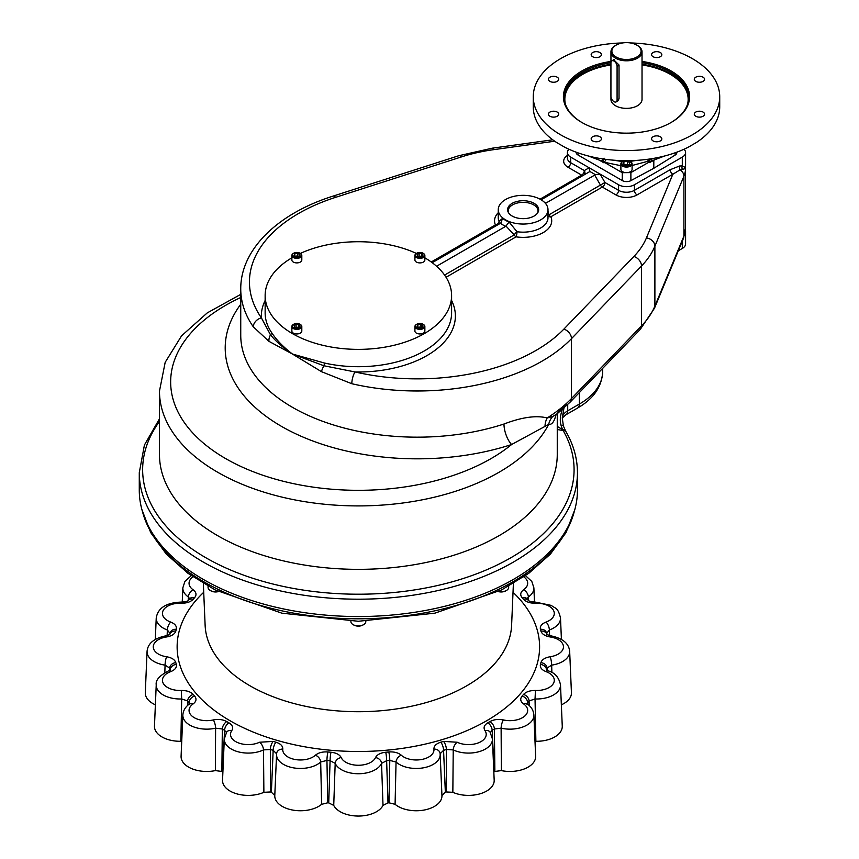 <?xml version="1.0" encoding="UTF-8"?>
<svg xmlns="http://www.w3.org/2000/svg" width="859" height="859" viewBox="0 0 859 859"><rect width="100%" height="100%" fill="white"/><g stroke="black" fill="none" stroke-linecap="round" stroke-linejoin="round"><path stroke-width="1.29" d="M253.319 326.86A176.514 101.91 180 0 1 240.745 289.086C240.456 249.207 278.219 213.365 332.981 196.142A8.697 3.457 72.2 0 1 335.644 197.323A167.816 96.884 180 0 0 261.404 317.894L270.531 334.924C275.954 341.495 283.266 347.863 292.447 354.037L268.974 341.356L253.319 326.86A8.697 6.604 -34.7 0 1 261.404 317.894A97.024 56.018 180 0 1 265.141 300.478M268.974 341.356A8.697 6.84 -59.4 0 1 270.531 334.924A3.79 2.878 -34.2 0 0 271.562 332.519C276.373 339.896 283.33 347.079 292.447 354.037L324.358 363.003A3.79 1.127 102.7 0 1 323.961 365.773L355.046 371.958A8.697 2.631 103 0 0 351.814 383.726L321.491 371.679L292.447 354.037L323.961 365.773A8.697 2.792 119.6 0 0 321.491 371.679M637.142 45.302A15.537 8.966 180 0 1 637.485 45.484A15.537 8.966 180 0 1 642.027 51.83A15.537 8.966 180 0 1 632.439 60.119A15.537 8.966 180 0 1 615.506 58.176A15.537 8.966 180 0 1 610.953 51.83A15.537 8.966 180 0 1 615.506 45.484A15.537 8.966 180 0 1 615.849 45.302M642.027 51.83L642.027 99.386A15.537 8.966 180 0 1 626.49 108.363A15.537 8.966 180 0 1 610.953 99.386L610.953 96.745M637.485 45.484L636.82 45.108A14.603 8.429 180 0 1 636.82 57.027A14.603 8.429 180 0 1 616.161 57.027A14.603 8.429 180 0 1 616.161 45.108A14.603 8.429 180 0 1 636.82 45.108M616.193 101.877A4.349 2.513 60 0 1 612.832 100.718A4.349 2.513 60 0 1 610.932 96.337L610.932 62.847A4.349 2.513 60 0 1 611.833 60.849A4.349 2.513 60 0 1 615.194 62.02A4.349 2.513 60 0 1 617.084 66.39L617.084 99.891A4.349 2.513 60 0 1 616.193 101.877L617.9 100.89L619.028 98.774L619.028 65.026L613.551 59.604L613.111 60.119M576.174 152.193L576.174 152.462A6.217 3.586 0 0 0 578 154.996L622.249 180.551A6.217 3.586 0 0 0 630.882 180.637L653.785 168.3L653.828 160.064M675.142 152.795L675.142 155.082A6.217 3.586 0 0 0 676.806 152.634L676.806 152.193M599.163 160.064L604.038 162.877L601.483 160.665L622.249 172.68L630.882 172.595L630.882 180.637M622.55 42.95A93.234 53.827 0 0 0 560.573 58.67A93.234 53.827 0 0 0 533.267 96.723L533.267 106.881A93.234 53.827 0 0 0 556.772 142.605L564.61 147.136A93.234 53.827 0 0 0 688.349 147.147L696.252 142.583A93.234 53.827 180 0 0 719.724 106.881L719.724 96.723A93.234 53.827 0 0 0 692.418 58.67A93.234 53.827 0 0 0 630.442 42.95M601.472 160.944L588.479 156.027M664.512 156.027L651.251 161.084L649.737 162.512L655.052 159.602M632.084 165.497L648.652 161.084L647.224 159.355M650.123 158.947L652.325 160.214L649.737 161.707L648.652 161.084A1.868 1.074 120 0 0 649.919 158.979M606.239 159.42L604.511 161.975A1.868 1.009 59.4 0 1 603.168 159.667L604.081 158.174M636.916 160.365L630.141 161.374M622.775 161.417A5.594 3.232 0 0 0 622.539 161.546L612.564 160.096M642.027 61.429A63.083 36.422 180 0 1 687.318 87.07A63.083 36.422 180 0 1 671.104 122.483A63.083 36.422 180 0 1 581.887 122.483L581.887 122.483A63.083 36.422 180 0 1 565.662 87.07A63.083 36.422 180 0 1 610.953 61.429M651.573 138.825A5.133 2.964 0 0 0 656.706 141.789A5.133 2.964 0 0 0 661.827 138.825L661.827 138.825A5.133 2.964 0 0 0 656.695 135.872A5.133 2.964 0 0 0 651.573 138.825M695.79 116.255A5.133 2.964 0 0 0 701.384 116.899A5.133 2.964 0 0 0 704.552 114.161L704.552 114.161A5.133 2.964 0 0 0 699.419 111.208A5.133 2.964 0 0 0 694.287 114.161A5.133 2.964 0 0 0 695.79 116.255M699.419 82.249A5.133 2.964 0 0 0 704.552 79.296A5.133 2.964 0 0 0 704.552 79.286A5.133 2.964 0 0 0 699.419 76.322A5.133 2.964 0 0 0 694.287 79.286A5.133 2.964 0 0 0 699.419 82.249M660.324 56.715A5.133 2.964 0 0 0 661.827 54.632A5.133 2.964 0 0 0 661.827 54.622A5.133 2.964 0 0 0 656.706 51.669A5.133 2.964 0 0 0 651.573 54.622A5.133 2.964 0 0 0 654.741 57.36A5.133 2.964 0 0 0 660.324 56.715M601.418 54.622A5.133 2.964 0 0 0 596.286 51.669A5.133 2.964 0 0 0 591.164 54.622A5.133 2.964 0 0 0 596.286 57.585A5.133 2.964 0 0 0 601.418 54.622M557.19 77.192A5.133 2.964 0 0 0 551.607 76.548A5.133 2.964 0 0 0 548.439 79.286A5.133 2.964 0 0 0 553.572 82.249A5.133 2.964 0 0 0 558.694 79.286A5.133 2.964 0 0 0 557.19 77.192M553.572 111.208A5.133 2.964 0 0 0 548.439 114.161A5.133 2.964 0 0 0 553.572 117.125A5.133 2.964 0 0 0 558.694 114.161L558.694 114.161A5.133 2.964 0 0 0 553.572 111.208M592.656 136.731A5.133 2.964 0 0 0 591.164 138.825A5.133 2.964 0 0 0 596.286 141.789A5.133 2.964 0 0 0 601.418 138.825L601.418 138.825A5.133 2.964 0 0 0 598.24 136.098A5.133 2.964 0 0 0 592.656 136.731M533.267 96.723A93.234 53.827 0 0 0 626.49 150.55A93.234 53.827 0 0 0 719.724 96.723M649.737 162.512L649.737 161.707L630.882 172.595M675.142 155.082L653.785 168.3M582.219 122.676A62.149 35.885 180 0 1 564.342 97.486A62.149 35.885 180 0 1 610.942 62.75M642.027 62.739A62.149 35.885 180 0 1 688.65 97.486A62.149 35.885 180 0 1 670.772 122.676M218.186 591.454A7.463 4.306 180 0 1 210.262 590.466A7.463 4.306 180 0 1 208.071 587.427L208.071 586.16M218.433 591.572A6.464 3.737 180 0 1 210.96 590.874A6.464 3.737 180 0 1 210.638 590.67M365.827 621.197L365.827 621.583A7.463 4.306 180 0 1 363.636 624.633A7.463 4.306 180 0 1 353.092 624.633L353.092 624.633A7.463 4.306 180 0 1 350.901 621.583L350.901 621.197M363.26 624.837A6.464 3.737 180 0 1 362.938 625.03A6.464 3.737 180 0 1 353.79 625.03L353.092 624.633L353.79 625.03A6.464 3.737 180 0 1 353.468 624.837M508.657 586.16L508.657 587.427A7.463 4.306 180 0 1 506.466 590.466A7.463 4.306 180 0 1 501.194 591.733A7.463 4.306 180 0 1 498.542 591.454M506.091 590.67A6.464 3.737 180 0 1 505.768 590.874A6.464 3.737 180 0 1 501.194 591.969A6.464 3.737 180 0 1 498.295 591.572M139.276 490.038A219.088 126.488 0 0 0 358.364 616.537A219.088 126.488 0 0 0 577.452 490.038L577.452 472.697A219.088 126.488 180 0 1 358.364 599.195A219.088 126.488 180 0 1 139.276 472.697L139.276 490.038M293.553 253.308A4.971 2.867 0 0 0 293.316 253.437L293.757 253.18A4.349 2.513 0 0 0 293.757 256.734A4.349 2.513 0 0 0 299.909 256.734A4.349 2.513 0 0 0 299.909 253.18A4.349 2.513 0 0 0 293.757 253.18L293.316 253.437A4.971 2.867 0 0 0 291.867 255.467A4.971 2.867 0 0 0 293.316 257.496A4.971 2.867 0 0 0 298.739 258.119A4.971 2.867 0 0 0 301.81 255.467A4.971 2.867 0 0 0 300.349 253.437A4.971 2.867 0 0 0 300.124 253.308M296.097 256.562L294.068 255.381L294.809 253.781L297.579 253.351L299.608 254.522L298.868 256.132L296.097 256.562M291.867 255.467L291.867 260.03A4.971 2.867 0 0 0 293.316 262.059A4.971 2.867 0 0 0 298.739 262.682A4.971 2.867 0 0 0 301.81 260.03L301.81 255.467M294.809 255.81L294.809 253.781M295.496 256.218L297.579 255.896L297.579 253.351M297.579 255.896L298.17 256.24M422.972 327.773A4.349 2.513 0 0 0 422.972 324.23A4.349 2.513 0 0 0 416.819 324.23A4.349 2.513 0 0 0 416.819 327.773A4.349 2.513 0 0 0 422.972 327.773M420.631 324.401L422.66 325.572L421.919 327.172L419.149 327.601L417.12 326.431L417.861 324.831L420.631 324.401L421.232 327.279M416.615 324.348A4.971 2.867 0 0 0 416.379 324.477A4.971 2.867 0 0 0 414.918 326.506A4.971 2.867 0 0 0 416.379 328.535A4.971 2.867 0 0 0 423.412 328.535A4.971 2.867 0 0 0 424.861 326.506A4.971 2.867 0 0 0 423.412 324.477A4.971 2.867 0 0 0 423.176 324.348M414.918 326.506L414.918 331.08A4.971 2.867 0 0 0 416.379 333.109A4.971 2.867 0 0 0 421.79 333.732A4.971 2.867 0 0 0 424.861 331.08L424.861 326.506M417.861 326.86L417.861 324.831M418.558 327.258L420.631 326.935M416.39 253.426A93.234 53.827 0 0 0 413.662 252.213A93.234 53.827 0 0 0 300.339 253.426M291.867 257.829A93.234 53.827 0 0 0 265.141 295.55A93.234 53.827 0 0 0 358.364 349.377A93.234 53.827 0 0 0 451.598 295.55A93.234 53.827 0 0 0 424.861 257.829M416.615 253.308A4.971 2.867 0 0 0 416.379 253.437A4.971 2.867 0 0 0 414.918 255.467L414.918 260.03A4.971 2.867 0 0 0 416.379 262.059A4.971 2.867 0 0 0 421.79 262.682A4.971 2.867 0 0 0 424.861 260.03L424.861 255.467A4.971 2.867 0 0 0 423.412 253.437A4.971 2.867 0 0 0 423.176 253.308M293.553 324.348A4.971 2.867 0 0 0 293.316 324.477A4.971 2.867 0 0 0 291.867 326.506L291.867 331.08A4.971 2.867 0 0 0 293.316 333.109A4.971 2.867 0 0 0 298.739 333.732A4.971 2.867 0 0 0 301.81 331.08L301.81 326.506A4.971 2.867 0 0 0 300.349 324.477A4.971 2.867 0 0 0 300.124 324.348M507.669 210.573A15.537 8.966 180 0 1 512.136 205.118A15.537 8.966 180 0 1 512.361 205M533.89 205A15.537 8.966 180 0 1 534.115 205.118L534.115 205.118A15.537 8.966 180 0 1 538.593 210.573M508.56 212.807A14.914 8.611 180 0 1 512.576 204.871L512.576 204.871A14.914 8.611 180 0 1 533.675 204.871A14.914 8.611 180 0 1 537.691 212.807M568.98 149.241A11.188 6.464 0 0 0 567.402 152.548A11.188 6.464 0 0 0 570.677 157.111L618.587 184.771A11.188 6.464 0 0 0 634.404 184.771L682.304 157.111A11.188 6.464 0 0 0 685.589 152.548A11.188 6.464 0 0 0 684 149.241M678.299 250.774L682.304 248.466A11.188 6.464 0 0 0 685.589 243.892L685.589 231.211A11.188 6.464 0 0 0 685.45 230.223M505.543 219.84A24.857 14.356 180 0 1 498.263 209.693A24.857 14.356 180 0 1 523.131 195.337A24.857 14.356 180 0 1 547.988 209.693A24.857 14.356 180 0 1 532.644 222.953A24.857 14.356 180 0 1 505.543 219.84M444.586 275.073L514.197 234.883A3.726 0.838 131.1 0 1 516.989 231.715L509.097 222.041A24.857 14.356 180 0 1 505.543 220.344A24.857 14.356 180 0 1 502.612 218.304L499.036 221.354A24.857 14.356 180 0 1 498.263 217.81L498.263 209.693M556.02 414.65L555.698 415.885C554.034 422.027 551.703 424.861 548.708 424.389L511.61 444.522A192.051 110.875 180 0 1 289.021 430.488A192.051 110.875 180 0 1 240.745 304.258M240.745 297.504A187.702 108.363 180 0 0 229.793 460.907A187.702 108.363 180 0 0 511.61 444.522A15.537 6.238 -108 0 1 503.975 424.024C521.8 417.206 536.199 415.176 547.183 417.946L552.659 416.561A15.537 15.054 -62.8 0 0 548.708 424.389A198.891 114.827 180 0 1 329.212 504.673A198.891 114.827 180 0 1 159.473 391.081L159.473 454.518A198.891 114.827 0 0 0 358.364 569.345A198.891 114.827 0 0 0 557.255 454.518L557.255 413.651M552.659 416.561L556.653 414.113L566.478 403.59M682.271 169.223A3.726 2.953 97 0 1 682.304 165.894L684.977 167.333L684.344 168.922L680.145 169.792A8.697 6.904 -157.5 0 1 683.914 176.224L683.914 236.107A59.046 34.092 180 0 0 685.536 228.161L685.536 168.278A59.046 34.092 180 0 1 683.914 176.224L654.891 246.179A135.497 78.223 180 0 1 641.523 266L571.493 338.639L571.493 398.522A176.514 101.91 180 0 1 547.183 417.946A15.537 12.949 -61.2 0 0 545.036 425.957M563.944 408.079L562.269 418.032L563.407 426.021A3.726 1.815 -21.8 0 0 561.034 425.259C559.746 421.007 560.165 415.767 562.291 409.539M557.255 426.408L562.559 429.629L561.034 425.259M557.255 429.5L563.171 430.563L562.559 429.629A3.726 2.566 -26.2 0 1 565.512 430.767L563.407 426.021M159.473 421.436A215.716 124.544 0 0 0 349.924 594.117A215.716 124.544 0 0 0 563.171 430.563A3.726 2.888 -29.8 0 1 566.06 431.809L565.512 430.767M567.713 404.578L567.713 410.795A8.697 5.025 60 0 1 565.909 414.779L562.269 418.032M670.203 169.695A3.726 2.158 60 0 0 672.833 174.259L680.145 169.792A3.726 2.738 80.1 0 1 679.523 166.012L670.203 169.695L634.404 190.354A11.188 6.464 180 0 1 618.587 190.354L604.951 182.484L548.965 214.814A3.726 0.838 -11.1 0 1 547.988 214.793M684.977 167.333A11.188 6.464 0 0 0 685.589 165.239L685.589 152.548M685.042 233.208A11.188 6.464 0 0 0 685.589 231.211M534.115 203.347A15.537 8.966 180 0 1 538.668 209.693A15.537 8.966 180 0 1 523.131 218.658A15.537 8.966 180 0 1 507.594 209.693A15.537 8.966 180 0 1 517.182 201.403A15.537 8.966 180 0 1 534.115 203.347M432.206 262.693L500.797 223.093L502.612 218.304M509.097 222.041L505.726 226.336L436.576 266.258M451.598 300.478A97.024 56.018 180 0 1 355.046 371.958A167.816 96.884 180 0 0 563.891 329.094L633.91 256.454A126.788 73.198 180 0 0 646.43 237.9L672.833 174.259L637.045 194.918A14.914 8.611 180 0 1 615.946 194.918L602.32 187.058A3.726 2.158 120 0 0 604.951 182.484L600.119 174.109L595.427 174.688L545.433 203.358M541.138 199.793L589.908 171.499L589.145 167.773L584.313 170.565L570.677 162.695L570.677 157.111M583.551 175.311A3.726 3.049 60 0 0 584.313 170.565A3.726 2.158 -60 0 1 581.672 175.139L568.046 167.269A14.914 8.611 180 0 1 567.402 155.479M497.307 225.101A3.726 3.64 60 0 0 499.036 221.354A3.726 2.953 -23.8 0 1 495.428 224.929A28.594 16.504 180 0 1 498.263 212.699M675.582 257.346A5.594 3.232 180 0 1 675.174 258.323M295.496 327.279L298.17 327.258M299.608 326.431L297.579 327.601L294.809 327.172L294.068 325.572L296.097 324.401L298.868 324.831L299.608 326.431M298.868 326.86L298.868 324.831M296.097 326.935L296.097 324.401M291.867 326.506A4.971 2.867 0 0 0 293.316 328.535A4.971 2.867 0 0 0 298.739 329.158A4.971 2.867 0 0 0 301.81 326.506M293.757 327.773A4.349 2.513 0 0 0 299.909 327.773A4.349 2.513 0 0 0 299.909 324.23A4.349 2.513 0 0 0 293.757 324.23A4.349 2.513 0 0 0 293.757 327.773M418.558 256.24L421.232 256.218M417.12 254.522L419.149 253.351L421.919 253.781L422.66 255.381L420.631 256.562L417.861 256.132L417.12 254.522M419.149 255.896L419.149 253.351M421.919 255.81L421.919 253.781M414.918 255.467A4.971 2.867 0 0 0 416.379 257.496A4.971 2.867 0 0 0 421.79 258.119A4.971 2.867 0 0 0 424.861 255.467M423.412 253.437L422.972 253.18A4.349 2.513 0 0 0 416.819 253.18A4.349 2.513 0 0 0 416.819 256.734A4.349 2.513 0 0 0 422.972 256.734A4.349 2.513 0 0 0 422.972 253.18L423.412 253.437M189.001 704.316L189.087 702.576A6.217 4.499 -42 0 1 194.596 696.026C196.851 698.818 196.367 701.449 193.135 703.918A17.706 10.222 0 0 0 192.437 716.449A17.706 10.222 0 0 0 213.311 719.939A6.217 1.879 77.1 0 1 215.609 728.174L222.331 728.99L221.858 771.446A192.566 111.176 0 0 0 222.545 771.844L222.889 772.058M170.254 670.557L170.469 669.773L168.557 670.879A6.217 2.717 69.9 0 1 170.683 671.641A17.706 10.222 0 0 0 163.307 683.442A17.706 10.222 0 0 0 181.292 690.486L181.689 698.968L187.649 700.944A190.795 110.156 0 0 0 189.087 702.576L189.742 703.768M189.785 704.305L189.592 703.886A6.217 3.908 55.2 0 1 193.135 703.918M192.964 576.851A17.706 10.222 0 0 0 193.135 589.789A6.217 3.908 124.8 0 0 188.357 596.984L189.753 598.852M193.135 589.789C196.367 592.248 196.851 594.879 194.596 597.681A6.217 4.499 -138 0 0 189.979 598.594L189.785 599.346M189.979 598.594L188.497 600.269A6.217 4.542 40.8 0 1 193.2 599.26A184.588 106.57 0 0 1 194.596 597.681M188.497 600.269C188.024 601.182 185.705 601.783 181.517 602.084L181.292 603.222C186.639 603.276 190.612 601.955 193.2 599.26M181.292 603.222A17.706 10.222 0 0 0 163.307 610.266A17.706 10.222 0 0 0 170.683 622.066A6.217 2.717 110.1 0 0 167.365 629.991L170.168 633.609M170.683 622.066C175.064 623.817 176.933 626.232 176.299 629.303A6.217 5.004 -163.9 0 0 170.329 632.654L169.803 634.576L165.69 635.875A6.217 1.256 81.6 0 1 166.603 636.949C171.725 636.047 174.796 634.082 175.816 631.064A6.217 5.014 -165.4 0 0 169.889 634.264M166.603 656.759A6.217 1.256 98.4 0 0 165.068 665.134L169.674 668.077A6.217 5.014 -14.6 0 1 175.816 662.643C174.785 659.615 171.703 657.65 166.603 656.759A17.706 10.222 0 0 1 153.267 646.848A17.706 10.222 0 0 1 166.603 636.949M170.168 670.052L170.168 669.891A6.217 5.004 -16.1 0 1 176.299 664.404A184.588 106.57 0 0 1 175.816 662.643M169.588 670.417L169.674 668.077A190.795 110.156 0 0 0 170.168 669.891L170.211 670.02M181.292 690.486C186.618 690.421 190.591 691.742 193.2 694.437A6.217 4.542 139.2 0 0 187.649 700.944L187.53 705.54M180.852 741.285L181.689 698.968A23.923 13.808 180 0 1 156.231 684.838L154.47 726.102A25.684 14.828 0 0 0 180.852 741.285L181.721 741.306M164.831 672.576L165.068 665.134A23.923 13.808 180 0 1 147.061 651.412L145.3 692.665A25.684 14.828 0 0 0 155.382 704.82M167.129 635.574L167.365 629.991A23.923 13.808 180 0 1 156.231 617.975L155.318 639.332M188.196 600.548L188.357 596.984A23.923 13.808 180 0 1 182.849 587.814L182.237 602.095M226.432 732.92L226.647 732.147A6.217 4.714 34.6 0 1 231.769 730.601C233.519 727.68 232.574 725.093 228.934 722.838A6.217 3.554 -60.4 0 0 224.575 730.29L226.411 732.502M231.769 730.601A17.706 10.222 0 0 0 237.814 742.648A17.706 10.222 0 0 0 259.525 742.24A6.217 3.243 64.4 0 1 263.498 749.907L270.327 749.477L270.51 791.966A192.566 111.176 0 0 0 271.38 792.223L274.783 795.52A25.684 14.828 0 0 0 274.783 795.563A25.684 14.828 0 0 0 292.554 810.037A25.684 14.828 0 0 0 321.642 804.303L327.751 802.8A192.566 111.176 0 0 0 328.729 802.886L333.732 805.409A25.684 14.828 0 0 0 358.364 816.05A25.684 14.828 0 0 0 383.007 805.409L388 802.886A192.566 111.176 0 0 0 388.977 802.8L395.086 804.303A25.684 14.828 0 0 0 424.174 810.037A25.684 14.828 0 0 0 441.945 795.563L445.349 792.223A192.566 111.176 0 0 0 446.229 791.966L452.843 792.309A25.684 14.828 0 0 0 480.138 793.78A25.684 14.828 0 0 0 494.183 780.197L492.422 738.933A23.923 13.808 180 0 1 478.946 751.7A23.923 13.808 180 0 1 453.23 749.907A6.217 3.243 -64.4 0 1 457.203 742.24L443.534 741.403A6.217 2.341 -106.7 0 1 446.401 749.477L453.23 749.907L452.843 792.309M222.545 780.197A25.684 14.828 0 0 0 236.59 793.78A25.684 14.828 0 0 0 263.885 792.309L263.498 749.907A23.923 13.808 180 0 1 237.782 751.7A23.923 13.808 180 0 1 224.306 738.933L222.545 780.197M273.194 741.403A6.217 2.341 106.7 0 0 270.327 749.477A190.795 110.156 0 0 0 273.162 750.315A6.217 2.266 -73.9 0 1 275.943 742.208A184.588 106.57 0 0 1 273.194 741.403L259.525 742.24M263.885 792.309L270.51 791.966M271.38 792.223L273.162 750.315L276.587 753.751A6.217 5.068 6.4 0 1 276.609 753.472A6.217 5.068 6.4 0 1 282.783 749.091C282.89 745.999 280.603 743.701 275.943 742.208M282.783 749.091A17.706 10.222 0 0 0 294.991 759.474A17.706 10.222 0 0 0 315.425 755.211A6.217 4.284 47.6 0 1 320.675 762.019L326.946 760.408L327.751 802.8M327.966 751.969A6.217 0.838 95.5 0 0 326.946 760.408A190.795 110.156 0 0 0 330.092 760.687A6.217 0.752 -85.1 0 1 331.005 752.248A184.588 106.57 0 0 1 327.966 751.969C322.651 751.604 318.474 752.677 315.425 755.211M328.729 802.886L330.092 760.687L335.193 763.35A6.217 4.918 -23.8 0 1 341.206 757.563C339.649 754.61 336.245 752.838 331.005 752.248M341.206 757.563A17.706 10.222 0 0 0 358.364 765.262A17.706 10.222 0 0 0 375.523 757.563A6.217 4.918 23.8 0 1 381.546 763.35L386.636 760.687L388 802.886M385.723 752.248A6.217 0.752 85.1 0 1 386.636 760.687A190.795 110.156 0 0 0 389.782 760.408A6.217 0.838 -95.5 0 0 388.762 751.969A184.588 106.57 0 0 1 385.723 752.248C380.462 752.849 377.069 754.621 375.523 757.563M388.977 802.8L389.782 760.408L396.053 762.019A6.217 4.284 -47.6 0 1 401.303 755.211C398.232 752.677 394.056 751.593 388.762 751.969M401.303 755.211A17.706 10.222 0 0 0 421.748 759.474A17.706 10.222 0 0 0 433.945 749.091A6.217 5.068 -6.4 0 1 440.119 753.472A6.217 5.068 -6.4 0 1 440.141 753.751L443.566 750.315L445.349 792.223M433.945 749.091C433.827 746.009 436.114 743.711 440.796 742.208A6.217 2.266 73.9 0 1 443.566 750.315A190.795 110.156 0 0 0 446.401 749.477L446.229 791.966M457.203 742.24A17.706 10.222 0 0 0 478.914 742.648A17.706 10.222 0 0 0 484.959 730.601A6.217 4.714 -34.6 0 1 490.081 732.147L490.296 732.92M484.959 730.601C483.209 727.691 484.154 725.103 487.794 722.838A6.217 3.554 60.4 0 1 492.153 730.29L494.183 771.844A192.566 111.176 0 0 0 494.87 771.446L501.355 770.598A25.684 14.828 0 0 0 535.64 756.253L533.879 714.999A23.923 13.808 180 0 1 501.119 728.174A6.217 1.879 -77.1 0 1 503.417 719.939C498.36 718.929 493.871 719.477 489.974 721.581A6.217 3.619 -120.4 0 1 494.397 728.99L501.119 728.174L501.355 770.598M490.317 732.502L492.153 730.29A190.795 110.156 0 0 0 494.397 728.99L494.87 771.446M503.417 719.939A17.706 10.222 0 0 0 524.291 716.449A17.706 10.222 0 0 0 523.593 703.918A6.217 3.908 -55.2 0 1 527.136 703.886L526.943 704.305M526.986 703.768L527.641 702.576L527.727 704.316M522.132 696.026A6.217 4.499 42 0 1 527.641 702.576A190.795 110.156 0 0 0 529.08 700.944A6.217 4.542 -139.2 0 0 523.528 694.437A184.588 106.57 0 0 1 522.132 696.026C519.878 698.829 520.361 701.459 523.593 703.918M529.198 705.54L529.08 700.944L535.039 698.968L535.447 690.486C530.089 690.432 526.116 691.742 523.528 694.437M535.447 690.486A17.706 10.222 0 0 0 553.421 683.442A17.706 10.222 0 0 0 546.045 671.641A6.217 2.717 -69.9 0 1 548.182 670.879L546.26 669.773L546.474 670.557M540.429 664.404A6.217 5.004 16.1 0 1 546.56 669.891A190.795 110.156 0 0 0 547.054 668.077A6.217 5.014 -165.4 0 0 540.912 662.643A184.588 106.57 0 0 1 540.429 664.404C539.796 667.475 541.664 669.88 546.045 671.641M547.14 670.417L547.054 668.077L551.661 665.134A6.217 1.256 -98.4 0 0 550.125 656.759C545.003 657.661 541.932 659.626 540.912 662.643M550.125 656.759A17.706 10.222 0 0 0 563.461 646.848A17.706 10.222 0 0 0 550.125 636.949A6.217 1.256 -81.6 0 1 551.038 635.875C562.742 638.323 568.948 643.498 569.667 651.412A23.923 13.808 180 0 1 551.661 665.134L551.897 672.576M550.125 636.949C545.025 636.057 541.954 634.092 540.912 631.064A6.217 5.014 -14.6 0 1 546.839 634.264M551.038 635.875L546.925 634.576L546.399 632.654A6.217 5.004 163.9 0 0 540.429 629.303A184.588 106.57 0 0 1 540.912 631.064M546.56 633.609L549.363 629.991A6.217 2.717 -110.1 0 0 546.045 622.066C541.653 623.827 539.785 626.243 540.429 629.303M535.447 603.222L535.211 602.084C531.238 601.837 528.908 601.236 528.231 600.269L528.231 600.269A6.217 4.542 -40.8 0 0 523.528 599.26C526.138 601.966 530.11 603.286 535.447 603.222A17.706 10.222 0 0 1 553.421 610.266A17.706 10.222 0 0 1 546.045 622.066M528.231 600.269L526.75 598.594A6.217 4.499 138 0 0 522.132 597.681A184.588 106.57 0 0 1 523.528 599.26M526.975 598.852L528.371 596.984A6.217 3.908 -124.8 0 0 523.593 589.789C520.361 592.259 519.878 594.89 522.132 597.681M525.483 575.659L531.796 581.425L533.879 587.814A23.923 13.808 180 0 1 528.371 596.984L528.543 600.548M535.211 602.084L551.371 605.423C555.215 608.806 557.77 606.744 560.497 617.975A23.923 13.808 180 0 1 549.363 629.991L549.599 635.574M561.346 704.82A25.684 14.828 0 0 0 571.428 692.665L569.667 651.412M535.039 698.968L535.876 741.285A25.684 14.828 0 0 0 562.258 726.102L560.497 684.838A23.923 13.808 180 0 1 535.039 698.968M535.007 741.306L535.876 741.285M440.141 753.751A23.923 13.808 180 0 1 440.184 754.299A23.923 13.808 180 0 1 423.208 767.86A23.923 13.808 180 0 1 396.053 762.019L395.086 804.303M441.945 795.563A25.684 14.828 0 0 0 441.945 795.52L440.119 753.472M383.007 805.409L381.546 763.35A23.923 13.808 180 0 1 358.364 773.744A23.923 13.808 180 0 1 335.193 763.35L333.732 805.409M321.642 804.303L320.675 762.019A23.923 13.808 180 0 1 293.52 767.86A23.923 13.808 180 0 1 276.544 754.299A23.923 13.808 180 0 1 276.587 753.751M182.849 714.999L181.088 756.253A25.684 14.828 0 0 0 215.373 770.598L215.609 728.174A23.923 13.808 180 0 1 182.849 714.999C183.268 710.35 185.523 706.646 189.592 703.886M213.311 719.939C218.347 718.929 222.835 719.477 226.755 721.581A6.217 3.619 120.4 0 0 222.331 728.99A190.795 110.156 0 0 0 224.575 730.29L222.545 771.844M215.373 770.598L221.858 771.446M624.59 164.756L628.273 164.864M625.502 165.293L622.968 163.822L623.892 161.825L627.36 161.288L629.894 162.748L628.971 164.756L625.502 165.293M627.36 164.327L627.36 161.288M623.892 164.359L623.892 161.825M624.514 160.687A4.971 2.867 0 0 0 622.979 161.288L622.539 161.546A5.594 3.232 0 0 0 620.896 163.833A5.594 3.232 0 0 0 624.353 166.818A5.594 3.232 0 0 0 630.452 166.109A5.594 3.232 0 0 0 632.084 163.833A5.594 3.232 0 0 0 630.452 161.546A5.594 3.232 0 0 0 630.216 161.417M622.539 161.546L622.979 161.288A4.971 2.867 0 0 0 622.979 165.357A4.971 2.867 0 0 0 630.012 165.357A4.971 2.867 0 0 0 630.012 161.288A4.971 2.867 0 0 0 628.477 160.687M620.896 163.833L620.896 169.416A5.594 3.232 0 0 0 624.353 172.401A5.594 3.232 0 0 0 630.452 171.693A5.594 3.232 0 0 0 632.084 169.416L632.084 163.833M578 152.848L578 154.996M622.249 172.68L622.249 180.551M604.113 162.211L620.896 165.712M619.028 65.273L617.084 66.39M619.028 98.774L617.084 99.891M565.319 103.832A61.655 35.595 180 0 1 610.932 64.951M642.027 64.94A61.655 35.595 180 0 1 687.672 103.832M604.038 162.877L604.049 162.168M601.483 160.665L603.168 159.667M564.352 98.237A62.149 35.885 180 0 1 610.932 64.242M642.027 64.242A62.149 35.885 180 0 1 688.628 98.237M271.562 332.519A93.234 53.827 180 0 1 265.141 312.88L265.141 295.55M451.598 295.55L451.598 312.88A93.234 53.827 180 0 1 324.358 363.003M594.632 175L600.452 185.082A3.726 2.158 60 0 0 602.32 187.058L550.834 216.779A28.594 16.504 180 0 1 516.066 236.848L446.046 277.274M431.239 261.984L495.428 224.929A3.726 2.158 60 0 0 497.275 225.122M540.043 199.17L581.672 175.139A3.726 2.158 60 0 0 583.529 175.322M335.644 197.323L461.466 156.896A126.788 73.198 180 0 1 493.592 149.67L554.699 141.22M547.988 209.693L547.988 217.81A24.857 14.356 180 0 1 516.989 231.715A3.726 0.752 98.4 0 1 516.066 236.848A3.726 2.158 60 0 1 514.197 234.883L506.026 226.11M615.946 194.918A3.726 2.158 120 0 0 618.587 190.354L618.587 184.771M646.43 237.9A8.697 6.904 22.5 0 1 654.891 246.179L654.891 306.062L683.914 236.107A8.697 6.904 22.5 0 1 683.485 238.265L654.472 308.231A8.697 6.904 22.5 0 0 654.891 306.062A135.497 78.223 180 0 1 641.523 325.883L571.493 398.522A8.697 6.206 44 0 1 570.151 402.119L640.18 329.48L654.472 308.231M555.762 414.897A15.537 13.68 -164.9 0 0 555.698 415.885M503.975 424.024A176.514 101.91 180 0 1 240.745 335.268L240.745 289.086M579.385 392.542L579.385 404.052A79.554 45.935 0 0 0 602.685 371.571L602.685 368.371M562.28 417.807A18.651 10.77 0 0 1 567.713 410.795L579.385 404.052A8.697 5.025 60 0 1 577.581 408.036L565.909 414.779M563.891 329.094A8.697 6.206 44 0 1 571.493 338.639A176.514 101.91 180 0 1 351.814 383.726M633.91 256.454A8.697 6.206 44 0 1 641.523 266L641.523 325.883A8.697 6.206 44 0 1 640.18 329.48M332.981 196.142L458.803 155.715A8.697 3.457 72.2 0 1 461.466 156.896M458.803 155.715L492.4 148.156A8.697 1.654 82.1 0 1 493.592 149.67M568.046 167.269A3.726 2.158 -60 0 0 570.677 162.695A11.188 6.464 180 0 1 567.402 158.131L567.402 152.548M637.045 194.918A3.726 2.158 60 0 1 634.404 190.354L634.404 184.771M679.523 166.012L682.304 165.894L682.304 157.111M682.304 241.111L682.304 248.466M505.726 226.336A28.594 16.504 180 0 1 500.443 223.297M547.988 216.028A3.726 2.953 -23.8 0 0 550.834 216.779A3.726 2.158 60 0 1 548.965 214.814L547.988 210.67M595.427 174.688L589.908 171.499M544.241 202.112A28.594 16.504 180 0 1 545.809 203.196M203.336 583.433L205.129 625.406A153.289 88.498 0 0 0 358.364 711.714A153.289 88.498 0 0 0 511.599 625.406L513.403 583.433M203.712 592.302A181.238 104.637 0 0 0 200.297 698.045A181.238 104.637 0 0 0 358.364 751.485A181.238 104.637 0 0 0 516.431 698.045A181.238 104.637 0 0 0 513.016 592.302M574.295 511.427A218.347 126.058 180 0 1 358.364 618.813A218.347 126.058 180 0 1 142.433 511.427M176.299 629.303A184.588 106.57 0 0 0 175.816 631.064M170.683 671.641C175.075 669.87 176.943 667.454 176.299 664.404M193.2 694.437A184.588 106.57 0 0 0 194.596 696.026M226.755 721.581A184.588 106.57 0 0 0 228.934 722.838M440.796 742.208A184.588 106.57 0 0 0 443.534 741.403M487.794 722.838A184.588 106.57 0 0 0 489.974 721.581M523.593 589.789A17.706 10.222 0 0 0 523.765 576.851M610.953 51.83L610.953 62.449M611.833 60.849L614.206 59.475M616.161 45.108L615.506 45.484M210.96 590.874L210.262 590.466M362.938 625.03L363.636 624.633M505.768 590.874L506.466 590.466M685.536 228.161L683.485 238.265M570.151 402.119L555.118 415.649M240.745 294.369L207.277 312.88L181.582 335.805L165.186 362.315L159.473 391.081M159.473 418.827L144.419 445.026L139.276 472.697M577.452 472.697C577.409 458.642 573.619 445.016 566.06 431.809M602.685 371.571C601.891 386.743 593.526 398.887 577.581 408.036M492.4 148.156L552.745 139.802M685.45 166.216L685.536 168.278M574.821 509.58L566.017 532.601L550.447 554.055L528.757 573.318L501.667 589.886L434.858 613.176L358.364 621.272L281.87 613.176L215.061 589.886L187.971 573.318L166.281 554.055L150.712 532.601L141.907 509.58M191.246 575.659L184.932 581.414L182.849 587.814M181.517 602.084C166.335 602.599 157.906 607.893 156.231 617.975M165.69 635.875C153.986 638.323 147.78 643.498 147.061 651.412M168.557 670.879C159.549 675.55 155.447 680.21 156.231 684.838M226.647 732.147L224.306 738.933M276.609 753.472L274.783 795.563M492.422 738.933L490.081 732.147M533.879 714.999C533.46 710.35 531.216 706.646 527.136 703.886M560.497 684.838C558.919 677.3 554.807 672.651 548.182 670.879M526.75 598.594L526.943 599.346M533.879 587.814L534.491 602.095M560.497 617.975L561.41 639.332"/></g></svg>
